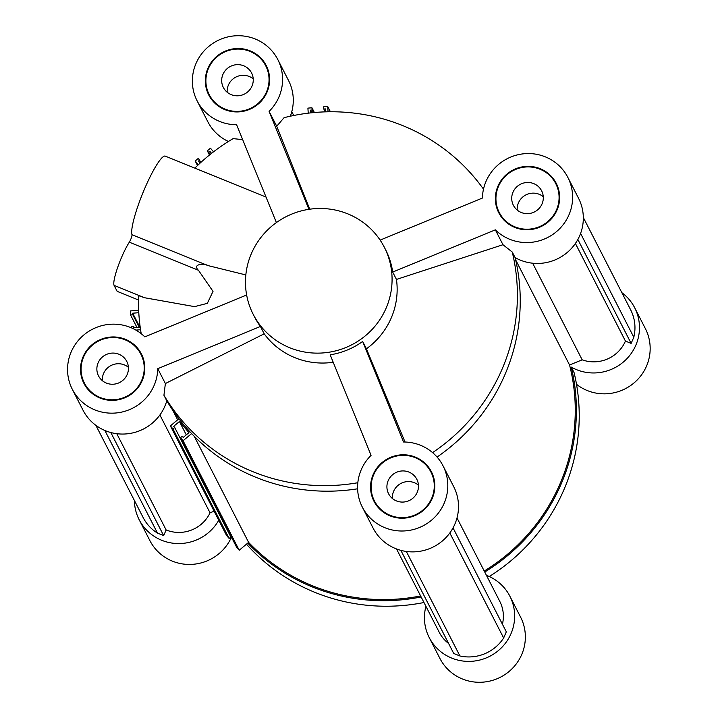 <?xml version="1.0" encoding="UTF-8"?>
<svg xmlns="http://www.w3.org/2000/svg" width="718" height="718" viewBox="0 0 718 718"><rect width="100%" height="100%" fill="white"/><g stroke="black" fill="none" stroke-linecap="round" stroke-linejoin="round"><path stroke-width="1.08" d="M580.584 233.44L633.806 337.236A40.791 39.867 -27.1 0 0 630.655 309.844L583.321 217.518M577.855 239.462L631.14 343.392L633.806 337.236M575.396 243.465L625.441 341.077L631.14 343.392M532.648 263.21L582.172 359.817A33.988 33.225 -27.1 0 0 625.441 341.077M198.365 164.718L195.179 160.985L197.513 165.535M195.179 160.985L198.303 158.373L200.923 162.358M199.748 160.06L198.527 161.074L200.196 163.022M211.568 153.338L209.979 151.48L211.119 153.697M209.979 151.48L208.767 152.494L209.889 154.684M208.767 152.494L207.322 150.816L209.476 155.016M207.322 150.816L210.446 148.195L213.542 151.812M308.237 113.166L307.905 108.122L311.953 107.781L314.385 112.52M311.953 107.781L312.106 110.007L313.434 112.609M312.106 110.007L310.526 110.132L311.872 112.762M310.526 110.132L310.706 112.879M325.577 111.846L325.38 108.912L323.809 109.037L325.254 111.855M323.809 109.037L323.656 106.82L327.713 106.488L330.415 111.766M327.713 106.488L328.063 111.793M484.246 571.052A189.211 184.939 -27.1 0 0 569.553 365.004L515.614 259.808M569.553 365.004L582.172 359.817M457.016 517.947L499.791 601.388A33.988 33.225 152.9 0 1 502.412 624.211M453.04 527.901L506.316 631.831L503.65 637.988A40.791 39.867 152.9 0 1 459.915 655.974L453.722 653.461L400.859 550.356M448.615 643.49A33.988 33.225 152.9 0 1 439.299 632.396L396.524 548.956M420.613 595.949A189.211 184.939 152.9 0 1 248.607 542.377L239.211 550.248L236.617 547.215L180.478 437.702L183.072 440.735L239.211 550.248M172.984 428.942L174.716 427.488L230.864 537.001L229.123 538.455L226.529 535.422L170.39 425.909L172.984 428.942L229.123 538.455M214.099 511.171L210.051 512.84A33.988 33.225 152.9 0 1 166.127 529.956L163.677 535.628L157.484 533.106A40.791 39.867 152.9 0 1 143.205 517.66L95.871 425.334M104.864 430.477L157.484 533.106M110.823 432.523L163.677 535.628M116.774 433.69L166.127 529.956M159.89 414.986L210.051 512.84M406.334 551.46L459.915 655.974M449.818 532.98L503.65 637.988M138.673 310.257L130.29 310.948L130.55 314.942L137.021 327.561M130.55 314.942L132.803 314.753L139.274 327.381M132.803 314.753L132.695 313.201L139.938 327.327M132.695 313.201L138.798 312.698M140.216 327.3L133.665 327.839L133.557 326.286L134.329 327.785M133.557 326.286L131.313 326.475L131.403 327.839M135.917 330.109L140.566 329.724M178.917 418.765L170.39 425.909M174.716 427.488L173.711 426.304L179.428 421.511L186.276 434.866M179.428 421.511L188.942 432.631L183.216 437.433L182.21 436.248L180.478 437.702M194.228 436.293L248.607 542.377M183.072 440.735L191.598 433.591M177.651 419.824L172.652 410.068M429.22 637.566L439.919 658.451A45.324 44.292 -27.1 0 0 500.464 677.191A45.324 44.292 -27.1 0 0 520.577 617.094L509.879 596.218A45.324 44.292 152.9 0 1 489.757 656.306A45.324 44.292 152.9 0 1 429.22 637.566A45.324 44.292 152.9 0 1 425.936 606.324M486.427 575.315A45.324 44.292 152.9 0 1 509.879 596.218M423.979 602.51A190.342 186.043 152.9 0 1 246.462 544.172M421.134 596.972A190.342 186.043 152.9 0 1 247.746 543.104M621.851 292.666A45.324 44.292 152.9 0 1 634.694 307.78A45.324 44.292 152.9 0 1 625.064 360.499A45.324 44.292 152.9 0 1 571.241 367.086L574.077 372.624A190.342 186.043 152.9 0 1 489.299 576.518M218.757 520.263A45.324 44.292 152.9 0 1 178.369 543.562A45.324 44.292 152.9 0 1 139.175 519.733L149.882 540.609A45.324 44.292 -27.1 0 0 191.302 564.402A45.324 44.292 -27.1 0 0 231.465 537.172M139.175 519.733A45.324 44.292 152.9 0 1 134.401 500.482M576.509 384.301A45.324 44.292 -27.1 0 0 633.249 383.565A45.324 44.292 -27.1 0 0 645.392 328.664L634.694 307.78M571.241 367.086A190.342 186.043 152.9 0 1 484.749 572.04M386.104 308.166A73.64 71.98 -27.1 0 0 384.309 247.207A73.64 71.98 -27.1 0 0 285.935 216.755A73.64 71.98 -27.1 0 0 253.239 314.403A73.64 71.98 -27.1 0 0 320.901 353.059A73.64 71.98 -27.1 0 0 386.104 308.166M556.513 209.844A31.727 31.009 -27.1 0 0 555.741 183.593A31.727 31.009 -27.1 0 0 513.37 170.471A31.727 31.009 -27.1 0 0 499.279 212.537A31.727 31.009 -27.1 0 0 528.43 229.186A31.727 31.009 -27.1 0 0 556.513 209.844M513.011 192.173A15.859 15.5 152.9 0 1 541.632 190.826A15.859 15.5 152.9 0 1 534.587 211.864A15.859 15.5 152.9 0 1 513.011 192.173M380.127 240.108L482.415 198.051A45.324 44.292 152.9 0 1 517.543 154.846A45.324 44.292 152.9 0 1 567.839 177.391A45.324 44.292 152.9 0 1 553.749 233.781A45.324 44.292 152.9 0 1 495.348 229.85L502.968 244.721L396.453 279.428L392.683 272.068L495.348 229.85M437.056 457.043A190.342 186.043 -27.1 0 0 515.093 257.574L512.248 252.036L502.968 244.721M515.093 257.574A45.324 44.292 -27.1 0 0 568.916 250.986A45.324 44.292 -27.1 0 0 578.546 198.267L567.839 177.391M557.033 210.06A32.292 31.565 152.9 0 1 528.448 229.742A32.292 31.565 152.9 0 1 498.777 212.797A32.292 31.565 152.9 0 1 513.119 169.978A32.292 31.565 152.9 0 1 556.244 183.332A32.292 31.565 152.9 0 1 557.033 210.06M392.683 272.068A73.64 71.98 -27.1 0 0 385.62 249.765L384.309 247.207M556.459 183.763A32.292 31.565 -27.1 0 0 542.718 170.48M496.246 194.309A32.292 31.565 -27.1 0 0 499.001 213.219M559.223 202.673A31.727 31.009 -27.1 0 0 556.181 184.445L555.741 183.593M499.279 212.537L499.719 213.39A31.727 31.009 -27.1 0 0 512.751 226.502M165.373 383.547L157.754 368.684L260.419 326.466L264.188 333.816L165.373 383.547L163.937 395.268A190.342 186.043 -27.1 0 0 357.824 482.729M163.937 395.268L166.782 400.815A190.342 186.043 -27.1 0 0 357.609 488.787M483.492 189.148A190.342 186.043 -27.1 0 0 284.068 117.68L276.717 126.251L309.745 209.207M443.024 465.82A45.324 44.292 152.9 0 1 422.902 525.917A45.324 44.292 152.9 0 1 362.366 507.177L373.073 528.053A45.324 44.292 -27.1 0 0 433.609 546.793A45.324 44.292 -27.1 0 0 453.731 486.705L443.024 465.82A45.324 44.292 152.9 0 0 403.552 441.992L362.662 341.454L366.431 348.804A73.64 71.98 -27.1 0 0 391.184 318.074A73.64 71.98 -27.1 0 0 396.453 279.428M366.431 348.804L405.024 442.01M432.577 452.618A190.342 186.043 -27.1 0 0 512.248 252.036M264.188 333.816A73.64 71.98 -27.1 0 0 333.224 362.267M245.834 274.931L207.924 265.57C204.406 263.111 191.823 263.946 198.437 270.264L213.022 291.364L207.331 303.355L194.551 306.631L144.515 297.728A4430.931 603.138 -156.6 0 0 138.61 295.663A190.342 186.043 -27.1 0 0 141.213 333.699M249.954 51.382A31.727 31.009 -27.1 0 0 214.502 59.271A31.727 31.009 -27.1 0 0 209.243 94.704A31.727 31.009 -27.1 0 0 251.614 107.826A31.727 31.009 -27.1 0 0 265.705 65.76A31.727 31.009 -27.1 0 0 249.954 51.382M222.966 74.34A15.859 15.5 152.9 0 1 251.587 72.994A15.859 15.5 152.9 0 1 244.542 94.022A15.859 15.5 152.9 0 1 222.966 74.34M242.675 139.633L233.108 138.628A190.342 186.043 -27.1 0 0 194.838 168.138M276.403 222.571L236.617 124.744A45.324 44.292 152.9 0 1 197.145 100.906A45.324 44.292 152.9 0 1 217.267 40.809A45.324 44.292 152.9 0 1 277.803 59.549A45.324 44.292 152.9 0 1 269.097 111.389L276.717 126.251M290.323 116.199A45.324 44.292 -27.1 0 0 288.501 80.434L277.803 59.549M197.145 100.906L207.852 121.782A45.324 44.292 -27.1 0 0 228.423 141.482M83.647 356.882A31.727 31.009 -27.1 0 0 84.428 383.134A31.727 31.009 -27.1 0 0 126.799 396.255A31.727 31.009 -27.1 0 0 140.881 354.189A31.727 31.009 -27.1 0 0 111.739 337.541A31.727 31.009 -27.1 0 0 83.647 356.882M98.151 362.769A15.859 15.5 152.9 0 1 126.772 361.423A15.859 15.5 152.9 0 1 119.727 382.461A15.859 15.5 152.9 0 1 98.151 362.769M157.754 368.684A45.324 44.292 152.9 0 1 122.625 411.881A45.324 44.292 152.9 0 1 72.33 389.335A45.324 44.292 152.9 0 1 86.42 332.946A45.324 44.292 152.9 0 1 144.821 336.877L246.642 294.999M72.33 389.335L83.028 410.22A45.324 44.292 -27.1 0 0 127.642 433.771A45.324 44.292 -27.1 0 0 166.782 400.815M390.215 515.345A31.727 31.009 -27.1 0 0 425.666 507.455A31.727 31.009 -27.1 0 0 430.926 472.022A31.727 31.009 -27.1 0 0 388.546 458.91A31.727 31.009 -27.1 0 0 374.464 500.976A31.727 31.009 -27.1 0 0 390.215 515.345M388.196 480.611A15.859 15.5 152.9 0 1 416.808 479.265A15.859 15.5 152.9 0 1 409.772 500.293A15.859 15.5 152.9 0 1 388.196 480.611M362.366 507.177A45.324 44.292 152.9 0 1 371.071 455.347L330.181 354.809A73.64 71.98 -27.1 0 0 362.662 341.454M250.178 50.87A32.292 31.565 152.9 0 1 266.207 65.5A32.292 31.565 152.9 0 1 251.874 108.31A32.292 31.565 152.9 0 1 208.741 94.964A32.292 31.565 152.9 0 1 214.099 58.894A32.292 31.565 152.9 0 1 250.178 50.87M308.928 209.324L269.097 111.389M83.135 356.666A32.292 31.565 152.9 0 1 111.721 336.984A32.292 31.565 152.9 0 1 141.392 353.929A32.292 31.565 152.9 0 1 127.05 396.749A32.292 31.565 152.9 0 1 83.925 383.394A32.292 31.565 152.9 0 1 83.135 356.666M253.239 314.403L254.549 316.961A73.64 71.98 -27.1 0 0 260.419 326.466M389.991 515.856A32.292 31.565 152.9 0 1 373.961 501.227A32.292 31.565 152.9 0 1 388.294 458.416A32.292 31.565 152.9 0 1 431.428 471.771A32.292 31.565 152.9 0 1 426.07 507.832A32.292 31.565 152.9 0 1 389.991 515.856M206.201 76.476A32.292 31.565 -27.1 0 0 208.956 95.386M266.423 65.921A32.292 31.565 -27.1 0 0 252.673 52.647M209.243 94.704L209.683 95.557A31.727 31.009 -27.1 0 0 222.706 108.66M269.178 84.841A31.727 31.009 -27.1 0 0 266.136 66.612L265.705 65.76M81.385 364.906A32.292 31.565 -27.1 0 0 84.141 383.816M141.608 354.36A32.292 31.565 -27.1 0 0 127.858 341.086M84.428 383.134L84.859 383.986A31.727 31.009 -27.1 0 0 97.89 397.099M144.363 373.27A31.727 31.009 -27.1 0 0 141.32 355.042L140.881 354.189M431.644 472.193A32.292 31.565 -27.1 0 0 417.903 458.919M371.43 482.747A32.292 31.565 -27.1 0 0 374.186 501.658M434.399 491.103A31.727 31.009 -27.1 0 0 431.365 472.875L430.926 472.022M374.464 500.976L374.904 501.828A31.727 31.009 -27.1 0 0 387.926 514.932M266.028 197.055L165.319 156.138A43.053 6.956 -67.9 0 0 144.219 189.678A43.053 6.956 -67.9 0 0 131.995 234.723A4.532 0.736 112.1 0 1 131.277 237.999A4.532 0.736 112.1 0 1 129.321 242.19A26.054 4.209 -67.9 0 0 117.869 266.845A26.054 4.209 -67.9 0 0 114.081 285.369L117.142 291.329L138.502 300.007M128.405 367.311A15.859 15.5 -27.1 0 0 102.369 380.666M253.221 78.881A15.859 15.5 -27.1 0 0 227.184 92.227M543.266 196.714A15.859 15.5 -27.1 0 0 517.22 210.069M418.45 485.153A15.859 15.5 -27.1 0 0 392.405 498.498M114.081 285.369L144.515 297.728M131.995 234.723L207.924 265.57M129.321 242.19L198.437 270.264M291.786 111.676L293.743 115.49"/></g></svg>
